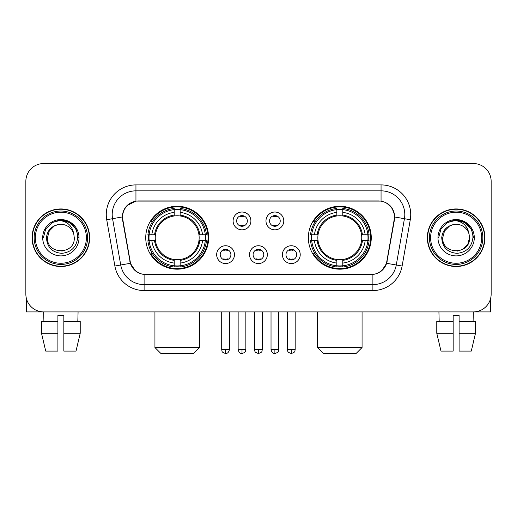 <?xml version="1.0" encoding="UTF-8"?>
<svg xmlns="http://www.w3.org/2000/svg" width="517" height="517" viewBox="0 0 517 517"><rect width="100%" height="100%" fill="white"/><g stroke="black" fill="none" stroke-linecap="round" stroke-linejoin="round"><path stroke-width="0.78" d="M308.352 237.73A31.453 31.453 0 0 0 339.811 269.183A31.453 31.453 0 0 0 371.264 237.73A31.453 31.453 0 0 0 339.811 206.27A31.453 31.453 0 0 0 308.352 237.73M145.736 237.73A31.453 31.453 0 0 0 177.189 269.183A31.453 31.453 0 0 0 208.648 237.73A31.453 31.453 0 0 0 177.189 206.27A31.453 31.453 0 0 0 145.736 237.73M234.466 254.642A8.905 8.905 0 0 1 225.561 263.547A8.905 8.905 0 0 1 216.662 254.642A8.905 8.905 0 0 1 225.561 245.743A8.905 8.905 0 0 1 234.466 254.642M220.223 254.642A5.344 5.344 0 0 0 225.561 259.986A5.344 5.344 0 0 0 230.905 254.642A5.344 5.344 0 0 0 225.561 249.304A5.344 5.344 0 0 0 220.223 254.642M267.341 254.642A8.905 8.905 0 0 1 258.442 263.547A8.905 8.905 0 0 1 249.537 254.642A8.905 8.905 0 0 1 258.442 245.743A8.905 8.905 0 0 1 267.341 254.642M253.097 254.642A5.344 5.344 0 0 0 258.442 259.986A5.344 5.344 0 0 0 263.78 254.642A5.344 5.344 0 0 0 258.442 249.304A5.344 5.344 0 0 0 253.097 254.642M300.222 254.642A8.905 8.905 0 0 1 291.323 263.547A8.905 8.905 0 0 1 282.418 254.642A8.905 8.905 0 0 1 291.323 245.743A8.905 8.905 0 0 1 300.222 254.642M285.979 254.642A5.344 5.344 0 0 0 291.323 259.986A5.344 5.344 0 0 0 296.661 254.642A5.344 5.344 0 0 0 291.323 249.304A5.344 5.344 0 0 0 285.979 254.642M250.9 220.933A8.905 8.905 0 0 1 242.001 229.832A8.905 8.905 0 0 1 233.096 220.933A8.905 8.905 0 0 1 242.001 212.028A8.905 8.905 0 0 1 250.9 220.933M236.657 220.933A5.344 5.344 0 0 0 242.001 226.272A5.344 5.344 0 0 0 247.339 220.933A5.344 5.344 0 0 0 242.001 215.589A5.344 5.344 0 0 0 236.657 220.933M283.781 220.933A8.905 8.905 0 0 1 274.882 229.832A8.905 8.905 0 0 1 265.977 220.933A8.905 8.905 0 0 1 274.882 212.028A8.905 8.905 0 0 1 283.781 220.933M269.538 220.933A5.344 5.344 0 0 0 274.882 226.272A5.344 5.344 0 0 0 280.22 220.933A5.344 5.344 0 0 0 274.882 215.589A5.344 5.344 0 0 0 269.538 220.933M122.833 219.738A16.027 16.027 0 0 1 138.614 200.932L378.386 200.932A16.027 16.027 0 0 1 394.167 219.738L386.839 261.285A16.027 16.027 0 0 1 371.057 274.527L145.943 274.527A16.027 16.027 0 0 1 130.161 261.285L122.833 219.738M148.56 240.696A28.784 28.784 0 0 1 148.56 234.763M311.176 240.696A28.784 28.784 0 0 1 311.176 234.763M32.08 237.73A28.784 28.784 0 0 0 60.864 266.513A28.784 28.784 0 0 0 89.648 237.73A28.784 28.784 0 0 0 60.864 208.946A28.784 28.784 0 0 0 32.08 237.73M427.352 237.73A28.784 28.784 0 0 0 456.136 266.513A28.784 28.784 0 0 0 484.92 237.73A28.784 28.784 0 0 0 456.136 208.946A28.784 28.784 0 0 0 427.352 237.73M122.471 214.581C124.009 207.155 128.5 202.664 135.945 201.107L381.055 201.107C388.493 202.658 392.985 207.149 394.529 214.581L394.465 219.738L386.645 263.302C384.305 269.751 379.717 273.474 372.893 274.449L144.107 274.449C137.296 273.487 132.714 269.764 130.355 263.302L122.535 219.738L122.471 214.581M127.02 205.585L135.945 201.107L135.945 190.844L381.055 190.844A23.737 23.737 0 0 1 404.436 218.704L396.274 264.995A23.737 23.737 0 0 1 372.893 284.615L144.107 284.615A23.737 23.737 0 0 1 120.726 264.995L112.564 218.704A23.737 23.737 0 0 1 135.945 190.844L135.945 184.905L381.055 184.905L381.055 201.107M386.697 203.078L391.931 207.95L394.529 214.581L394.71 216.991L410.278 219.731L402.116 266.029A29.676 29.676 0 0 1 372.893 290.548L144.107 290.548A29.676 29.676 0 0 1 114.884 266.029L106.722 219.731A29.676 29.676 0 0 1 135.945 184.905M145.645 274.527L144.107 274.449L144.107 290.548M372.893 290.548L372.893 274.449L371.355 274.527M402.116 266.029L386.645 263.302L381.856 270.604M135.247 270.695L130.355 263.302L114.884 266.029M387.136 261.285L387.039 261.789M129.961 261.789L129.864 261.285M106.722 219.731L122.29 216.953M491.15 181.344A17.804 17.804 0 0 0 473.346 163.54L43.654 163.54A17.804 17.804 0 0 0 25.85 181.344L25.85 294.108A17.804 17.804 0 0 0 43.654 311.913L473.346 311.913A17.804 17.804 0 0 0 491.15 294.108L491.15 181.344L491.15 294.108M25.85 181.344L25.85 294.108M473.346 163.54L43.654 163.54M43.913 321.412L43.654 311.913L473.346 311.913L473.087 321.412M26.445 298.671L26.445 311.913L95.29 311.913M41.509 321.412L41.509 333.278L45.722 351.088L41.509 333.278L41.509 321.412L57.898 321.412L57.898 315.473L63.837 315.473L63.837 321.412L80.225 321.412L80.225 333.278L76.012 351.088L80.225 333.278L63.837 333.278L63.837 321.412M78.08 311.913L77.821 321.412M57.898 321.412L57.898 351.088L45.722 351.088M41.509 333.278L57.898 333.278M76.012 351.088L63.837 351.088L63.837 333.278M86.384 237.73A25.52 25.52 0 0 0 60.864 212.209A25.52 25.52 0 0 0 35.343 237.73A25.52 25.52 0 0 0 60.864 263.25A25.52 25.52 0 0 0 86.384 237.73M87.573 237.73A26.71 26.71 0 0 0 60.864 211.02A26.71 26.71 0 0 0 34.161 237.73A26.71 26.71 0 0 0 60.864 264.433A26.71 26.71 0 0 0 87.573 237.73M89.357 237.73A28.487 28.487 0 0 0 60.864 209.243A28.487 28.487 0 0 0 32.377 237.73A28.487 28.487 0 0 0 60.864 266.216A28.487 28.487 0 0 0 89.357 237.73M73.795 234.162L74.28 237.73C75.101 255.03 46.633 255.03 47.454 237.73L49.251 231.021L54.162 226.11L57.536 224.733C50.892 226.543 47.196 230.873 46.459 237.73C47.092 247.307 52.204 252.516 61.807 253.343C71.191 252.309 76.471 247.107 77.653 237.73C77.757 232.101 75.669 227.441 71.391 223.758C67.494 220.914 63.164 219.796 58.402 220.41C67.171 221.102 72.302 225.69 73.795 234.162L74.28 237.73C75.101 255.03 46.633 255.03 47.454 237.73L49.251 231.021L54.162 226.11L57.536 224.733L54.162 226.11L49.251 231.021L47.454 237.73L49.251 231.021L54.162 226.11L57.536 224.733L54.162 226.11L49.251 231.021L47.454 237.73L49.251 231.021L54.162 226.11L57.536 224.733L54.162 226.11L49.251 231.021L47.454 237.73L49.251 231.021L54.162 226.11L57.536 224.733A13.416 13.416 0 0 1 73.795 234.162L74.28 237.73C75.101 255.03 46.633 255.03 47.454 237.73C46.633 255.03 75.101 255.03 74.28 237.73C75.101 255.03 46.633 255.03 47.454 237.73C46.633 255.03 75.101 255.03 74.28 237.73C75.101 255.03 46.633 255.03 47.454 237.73M42.704 237.73A18.16 18.16 0 0 0 60.864 255.889A18.16 18.16 0 0 0 79.03 237.73A18.16 18.16 0 0 0 60.864 219.57A18.16 18.16 0 0 0 42.704 237.73M62.24 251.068L61.814 251.107M58.402 220.41L52.12 222.581L45.716 228.979L43.376 237.73L45.716 228.979L52.12 222.581L60.864 220.236L69.614 222.581L76.018 228.979L78.358 237.73L76.018 228.979L69.614 222.581L60.864 220.236L52.12 222.581L45.716 228.979L43.376 237.73L45.716 228.979L52.12 222.581L60.864 220.236L69.614 222.581L76.018 228.979L78.358 237.73L76.018 228.979L69.614 222.581L60.864 220.236L52.12 222.581L45.716 228.979L43.376 237.73L45.716 228.979L52.12 222.581L60.864 220.236L69.614 222.581L76.018 228.979L78.358 237.73M193.513 353.46L160.871 353.46L154.932 347.527L199.446 347.527L193.513 353.46M180.162 265.822L180.162 267.018A29.437 29.437 0 0 0 206.477 240.696L205.288 240.696A28.248 28.248 0 0 1 180.162 265.822L180.162 263.075A25.52 25.52 0 0 0 202.541 240.696L198.948 240.696A21.96 21.96 0 0 0 180.162 215.97L180.162 209.631A28.248 28.248 0 0 1 205.288 234.763L206.477 234.763A29.437 29.437 0 0 0 180.162 208.441L180.162 209.631M149.096 240.696L147.901 240.696A29.437 29.437 0 0 0 174.223 267.018L174.223 265.822A28.248 28.248 0 0 1 149.096 240.696L151.843 240.696A25.52 25.52 0 0 0 174.223 263.075L174.223 259.489A21.96 21.96 0 0 0 198.948 240.696L199.827 240.696A22.826 22.826 0 0 1 180.162 260.361L180.162 263.075M174.223 209.631L174.223 208.441A29.437 29.437 0 0 0 147.901 234.763L149.096 234.763A28.248 28.248 0 0 1 174.223 209.631L174.223 212.384A25.52 25.52 0 0 0 151.843 234.763L155.436 234.763A21.96 21.96 0 0 0 174.223 259.489L174.223 260.361A22.826 22.826 0 0 1 154.557 240.696L151.843 240.696M149.155 240.696A28.189 28.189 0 0 1 149.155 234.763M180.162 209.695A28.189 28.189 0 0 0 174.223 209.695M205.223 234.763A28.189 28.189 0 0 1 205.223 240.696M205.288 234.763L202.541 234.763A25.52 25.52 0 0 0 180.162 212.384M202.541 240.696L205.288 240.696M174.223 263.075L174.223 265.822M198.948 234.763L202.541 234.763M180.162 259.521L180.162 260.361M174.223 259.489A21.96 21.96 0 0 1 155.436 240.696L154.557 240.696M180.162 265.764A28.189 28.189 0 0 1 174.223 265.764M151.843 234.763L149.096 234.763M174.223 215.932L174.223 212.384M180.162 215.97A21.96 21.96 0 0 0 155.436 234.763L154.557 234.763A22.826 22.826 0 0 1 174.223 215.091M180.162 215.932L180.162 215.091A22.826 22.826 0 0 1 199.827 234.763M152.496 221.703L150.815 221.703A30.865 30.865 0 0 1 208.054 237.73A30.865 30.865 0 0 1 150.815 253.75L152.496 253.75M356.129 353.46L323.487 353.46L317.554 347.527L362.068 347.527L356.129 353.46M342.777 265.822L342.777 267.018A29.437 29.437 0 0 0 369.099 240.696L367.904 240.696A28.248 28.248 0 0 1 342.777 265.822L342.777 263.075A25.52 25.52 0 0 0 365.157 240.696L361.564 240.696A21.96 21.96 0 0 0 342.777 215.97L342.777 209.631A28.248 28.248 0 0 1 367.904 234.763L369.099 234.763A29.437 29.437 0 0 0 342.777 208.441L342.777 209.631M311.712 240.696L310.523 240.696A29.437 29.437 0 0 0 336.838 267.018L336.838 265.822A28.248 28.248 0 0 1 311.712 240.696L314.459 240.696A25.52 25.52 0 0 0 336.838 263.075L336.838 259.489A21.96 21.96 0 0 0 361.564 240.696L362.443 240.696A22.826 22.826 0 0 1 342.777 260.361L342.777 263.075M336.838 209.631L336.838 208.441A29.437 29.437 0 0 0 310.523 234.763L311.712 234.763A28.248 28.248 0 0 1 336.838 209.631L336.838 212.384A25.52 25.52 0 0 0 314.459 234.763L318.052 234.763A21.96 21.96 0 0 0 336.838 259.489L336.838 260.361A22.826 22.826 0 0 1 317.173 240.696L314.459 240.696M311.777 240.696A28.189 28.189 0 0 1 311.777 234.763M342.777 209.695A28.189 28.189 0 0 0 336.838 209.695M367.846 234.763A28.189 28.189 0 0 1 367.846 240.696M367.904 234.763L365.157 234.763A25.52 25.52 0 0 0 342.777 212.384M365.157 240.696L367.904 240.696M336.838 263.075L336.838 265.822M361.564 234.763L365.157 234.763M342.777 259.521L342.777 260.361M336.838 259.489A21.96 21.96 0 0 1 318.052 240.696L317.173 240.696M342.777 265.764A28.189 28.189 0 0 1 336.838 265.764M314.459 234.763L311.712 234.763M336.838 215.932L336.838 212.384M342.777 215.97A21.96 21.96 0 0 0 318.052 234.763L317.173 234.763A22.826 22.826 0 0 1 336.838 215.091M342.777 215.932L342.777 215.091A22.826 22.826 0 0 1 362.443 234.763M315.118 221.703L313.431 221.703A30.865 30.865 0 0 1 370.67 237.73A30.865 30.865 0 0 1 313.431 253.75L315.118 253.75M240.218 225.968L240.218 225.121A4.556 4.556 0 0 0 243.778 225.121L243.778 225.968M243.778 215.893L243.778 216.739A4.556 4.556 0 0 0 240.218 216.739L240.218 215.893M273.099 225.968L273.099 225.121A4.556 4.556 0 0 0 276.66 225.121L276.66 225.968M276.66 215.893L276.66 216.739A4.556 4.556 0 0 0 273.099 216.739L273.099 215.893M223.783 259.676L223.783 258.83A4.556 4.556 0 0 0 227.344 258.83L227.344 259.676M227.344 249.608L227.344 250.454A4.556 4.556 0 0 0 223.783 250.454L223.783 249.608M256.658 259.676L256.658 258.83A4.556 4.556 0 0 0 260.219 258.83L260.219 259.676M260.219 249.608L260.219 250.454A4.556 4.556 0 0 0 256.658 250.454L256.658 249.608M289.539 259.676L289.539 258.83A4.556 4.556 0 0 0 293.1 258.83L293.1 259.676M293.1 249.608L293.1 250.454A4.556 4.556 0 0 0 289.539 250.454L289.539 249.608M490.555 298.671L490.555 311.913L421.71 311.913M453.163 321.412L453.163 333.278L436.775 333.278L440.988 351.088L436.775 333.278L436.775 321.412L453.163 321.412L453.163 315.473L459.102 315.473L459.102 321.412L475.491 321.412L475.491 333.278L471.278 351.088L475.491 333.278L459.102 333.278L459.102 321.412L459.102 351.088L471.278 351.088M453.163 333.278L453.163 351.088L440.988 351.088M438.92 311.913L439.179 321.412M481.657 237.73A25.52 25.52 0 0 0 456.136 212.209A25.52 25.52 0 0 0 430.616 237.73A25.52 25.52 0 0 0 456.136 263.25A25.52 25.52 0 0 0 481.657 237.73M482.839 237.73A26.71 26.71 0 0 0 456.136 211.02A26.71 26.71 0 0 0 429.427 237.73A26.71 26.71 0 0 0 456.136 264.433A26.71 26.71 0 0 0 482.839 237.73M484.623 237.73A28.487 28.487 0 0 0 456.136 209.243A28.487 28.487 0 0 0 427.643 237.73A28.487 28.487 0 0 0 456.136 266.216A28.487 28.487 0 0 0 484.623 237.73M449.428 226.11L444.517 231.021L442.72 237.73L444.517 231.021L449.428 226.11L452.808 224.733L449.428 226.11L444.517 231.021L442.72 237.73C441.899 255.03 470.367 255.03 469.546 237.73C470.367 255.03 441.899 255.03 442.72 237.73C441.899 255.03 470.367 255.03 469.546 237.73C470.367 255.03 441.899 255.03 442.72 237.73L444.517 231.021L449.428 226.11L452.808 224.733A13.416 13.416 0 0 1 469.061 234.162L469.546 237.73C470.367 255.03 441.899 255.03 442.72 237.73L444.517 231.021L449.428 226.11L452.808 224.733C446.158 226.543 442.468 230.873 441.725 237.73C442.358 247.307 447.47 252.516 457.073 253.343C466.457 252.309 471.743 247.107 472.919 237.73C473.023 232.101 470.935 227.441 466.657 223.758C462.76 220.914 458.43 219.796 453.668 220.41C462.437 221.102 467.568 225.69 469.061 234.162L469.546 237.73L467.749 244.431L462.838 249.343M442.72 237.73L444.517 231.021L449.428 226.11L452.808 224.733L449.428 226.11L444.517 231.021L442.72 237.73L444.517 231.021L449.428 226.11L452.808 224.733M437.97 237.73A18.16 18.16 0 0 0 456.136 255.889A18.16 18.16 0 0 0 474.296 237.73A18.16 18.16 0 0 0 456.136 219.57A18.16 18.16 0 0 0 437.97 237.73M457.506 251.068L457.086 251.107M438.642 237.73L440.982 228.979L447.386 222.581L456.136 220.236L464.88 222.581L471.284 228.979L473.624 237.73L471.284 228.979L464.88 222.581L456.136 220.236L447.386 222.581L440.982 228.979L438.642 237.73L440.982 228.979L447.386 222.581L456.136 220.236L464.88 222.581L471.284 228.979L473.624 237.73L471.284 228.979L464.88 222.581L456.136 220.236L447.386 222.581L440.982 228.979L438.642 237.73L440.982 228.979L447.386 222.581L456.136 220.236L464.88 222.581L471.284 228.979L473.624 237.73L471.284 228.979L464.88 222.581L456.136 220.236L447.386 222.581L440.982 228.979L438.642 237.73L440.982 228.979L447.386 222.581L456.136 220.236L464.88 222.581L471.284 228.979L473.624 237.73L471.284 228.979L464.88 222.581L456.136 220.236L447.386 222.581L440.982 228.979L438.642 237.73L440.982 228.979L447.386 222.581L453.668 220.41L447.386 222.581L440.982 228.979L438.642 237.73L440.982 228.979L447.386 222.581L456.136 220.236L464.88 222.581L471.284 228.979L473.624 237.73L471.284 228.979L464.88 222.581L456.136 220.236L447.386 222.581L440.982 228.979L438.642 237.73L440.982 228.979L447.386 222.581L456.136 220.236L464.88 222.581L471.284 228.979L473.624 237.73L471.284 228.979L464.88 222.581M381.055 184.905A29.676 29.676 0 0 1 410.278 219.731M112.564 218.704A23.737 23.737 0 0 1 112.202 214.581M180.162 259.489A21.96 21.96 0 0 0 198.948 240.696M174.223 266.029A28.454 28.454 0 0 0 180.162 266.029M205.495 240.696A28.454 28.454 0 0 0 205.495 234.763M180.162 209.424A28.454 28.454 0 0 0 174.223 209.424M342.777 259.489A21.96 21.96 0 0 0 361.564 240.696M336.838 266.029A28.454 28.454 0 0 0 342.777 266.029M368.11 240.696A28.454 28.454 0 0 0 368.11 234.763M342.777 209.424A28.454 28.454 0 0 0 336.838 209.424M242.001 349.602L238.143 349.602C238.815 352.355 240.101 353.641 242.001 353.46L242.001 349.602L245.859 349.602L245.859 311.913M274.882 349.602L271.024 349.602C271.696 352.355 272.982 353.641 274.882 353.46L274.882 349.602L278.741 349.602L278.741 311.913M225.561 349.602L221.703 349.602C222.245 350.797 220.882 352.155 225.561 353.46L225.561 349.602L229.419 349.602L229.419 311.913M258.442 349.602L254.584 349.602C255.127 350.797 253.757 352.155 258.442 353.46L258.442 349.602L262.3 349.602L262.3 311.913M291.323 349.602L287.465 349.602C288.008 350.797 286.638 352.155 291.323 353.46L291.323 349.602L295.181 349.602L295.181 311.913M199.446 311.913L199.446 347.527M154.932 311.913L154.932 347.527M362.068 311.913L362.068 347.527M317.554 311.913L317.554 347.527M238.143 349.602L238.143 311.913M245.859 349.602C245.317 350.797 246.68 352.155 242.001 353.46M271.024 349.602L271.024 311.913M278.741 349.602C278.191 350.797 279.561 352.155 274.882 353.46M221.703 349.602L221.703 311.913M229.419 349.602C228.747 352.355 227.461 353.641 225.561 353.46M254.584 349.602L254.584 311.913M262.3 349.602C261.751 350.797 263.121 352.155 258.442 353.46M287.465 349.602L287.465 311.913M295.181 349.602C294.632 350.797 296.002 352.155 291.323 353.46"/></g></svg>
